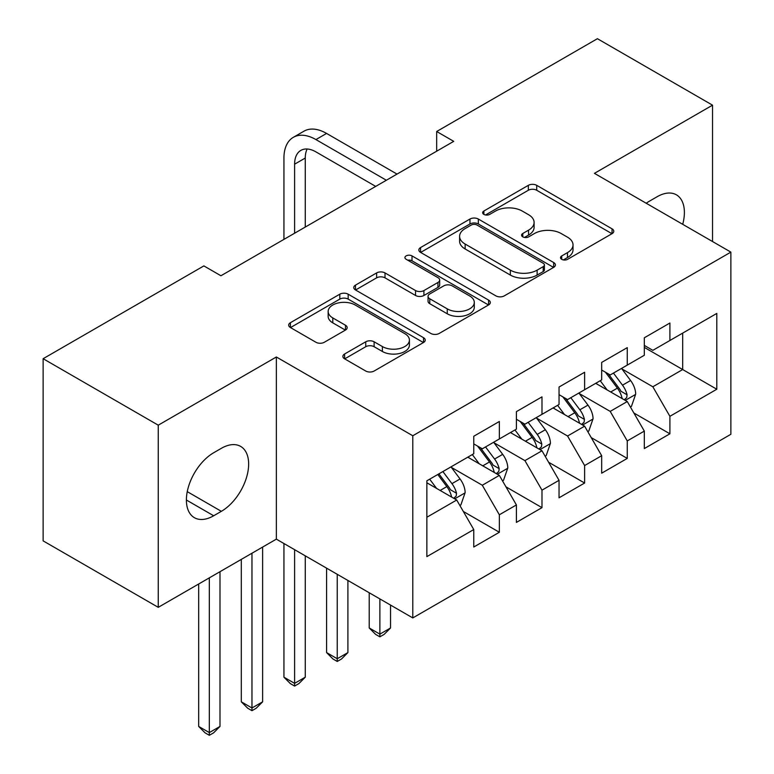 <?xml version="1.0" encoding="UTF-8"?>
<svg xmlns="http://www.w3.org/2000/svg" width="774" height="774" viewBox="0 0 774 774"><rect width="100%" height="100%" fill="white"/><g stroke="black" fill="none" stroke-linecap="round" stroke-linejoin="round"><path stroke-width="1.16" d="M561.721 259.338A4.141 2.39 0 0 0 567.574 259.338L612.041 233.661A5.921 3.415 0 0 0 613.782 231.242A5.921 3.415 0 0 0 612.041 228.833L536.711 185.334A5.921 3.415 0 0 0 528.342 185.334L483.876 211.012A4.141 2.39 0 0 0 482.666 212.695A4.141 2.39 0 0 0 483.876 214.388A4.141 2.39 0 0 0 489.739 214.388L495.486 211.07A18.944 10.933 0 0 1 522.276 211.07L528.555 214.698A18.944 10.933 0 0 1 534.099 222.428A18.944 10.933 0 0 1 528.555 230.159L522.798 233.477A4.141 2.39 0 0 0 521.579 235.17A4.141 2.39 0 0 0 522.798 236.863A4.141 2.39 0 0 0 528.652 236.863L534.408 233.545A18.944 10.933 0 0 1 561.198 233.545L567.477 237.163A18.944 10.933 0 0 1 573.021 244.894A18.944 10.933 0 0 1 567.477 252.624L561.721 255.952A4.141 2.39 0 0 0 560.502 257.645A4.141 2.39 0 0 0 561.721 259.338L561.721 255.952M344.614 353.989A5.921 3.415 0 0 0 342.882 356.408A5.921 3.415 0 0 0 344.614 358.826L365.754 371.027A5.921 3.415 0 0 0 374.123 371.027L423.504 342.514A5.921 3.415 0 0 0 425.236 340.096A5.921 3.415 0 0 0 423.504 337.677L348.174 294.188A5.921 3.415 0 0 0 339.805 294.188L290.414 322.7A5.921 3.415 0 0 0 288.683 325.119A5.921 3.415 0 0 0 290.414 327.528L315.947 342.272A5.921 3.415 0 0 0 324.316 342.272L345.456 330.072A5.921 3.415 0 0 0 347.187 327.654A5.921 3.415 0 0 0 345.456 325.235L332.791 317.93A15.828 9.143 0 0 1 328.157 311.467A15.828 9.143 0 0 1 337.928 303.021A15.828 9.143 0 0 1 355.179 305.004L404.773 333.633A15.828 9.143 0 0 1 409.417 340.096A15.828 9.143 0 0 1 399.645 348.542A15.828 9.143 0 0 1 382.385 346.558L374.123 341.789A5.921 3.415 0 0 0 365.754 341.789L344.614 353.989L344.614 358.826M158.254 425.178L158.254 607.338L276.357 539.149L276.357 356.988L158.254 425.178L43.131 358.71L203.872 265.908L220.929 275.757L453.728 141.352L436.671 131.503L436.671 151.201M276.357 356.988L412.794 435.762L730.869 252.121L730.869 434.291L412.794 617.923L412.794 435.762M712.535 241.536L712.535 105.167L594.432 173.347L730.869 252.121M712.535 105.167L597.412 38.7L436.671 131.503M495.911 295.881A5.921 3.415 0 0 0 504.28 295.881L553.662 267.369A5.921 3.415 0 0 0 555.393 264.95A5.921 3.415 0 0 0 553.662 262.531L478.332 219.042A5.921 3.415 0 0 0 469.963 219.042L420.572 247.554A5.921 3.415 0 0 0 418.84 249.973A5.921 3.415 0 0 0 420.572 252.392L495.911 295.881M407.792 260.228A4.141 2.39 0 0 1 412 260.819L412 255.894L488.588 300.109A5.921 3.415 0 0 1 490.319 302.528A5.921 3.415 0 0 1 488.588 304.937L439.197 333.449A5.921 3.415 0 0 1 430.828 333.449L355.498 289.96L355.498 285.132A5.921 3.415 0 0 0 353.766 287.541A5.921 3.415 0 0 0 355.498 289.96M355.498 285.132L376.628 272.922A5.921 3.415 0 0 1 385.007 272.922L415.551 290.56A5.921 3.415 0 0 0 423.92 290.56L437.949 282.471A5.921 3.415 0 0 0 439.68 280.053A5.921 3.415 0 0 0 437.949 277.634L406.137 259.271A4.141 2.39 0 0 1 404.928 257.578A4.141 2.39 0 0 1 407.482 255.372A4.141 2.39 0 0 1 412 255.894M644.316 347.391L682.687 369.546L682.687 333.11L716.801 313.422L669.897 340.492L669.897 323.019L644.316 337.793L644.316 355.266L627.259 365.115L627.259 347.632L601.679 362.406L601.679 379.879L584.622 389.728L584.622 372.255L559.041 387.019L559.041 404.502L541.984 414.342L541.984 396.868L516.403 411.642L516.403 429.115L499.346 438.964L499.346 421.482L473.765 436.255L473.765 453.728L426.861 480.809L426.861 556.632L473.765 529.551L456.708 500.014L426.861 482.783M716.801 313.422L716.801 389.235L669.897 416.315L652.84 386.777L621.928 368.927M633.867 412.997L669.897 433.798L669.897 416.315M669.897 433.798L644.316 448.562L644.316 431.089L627.259 440.928L610.202 411.391L579.291 393.55M591.23 437.61L627.259 458.411L627.259 440.928M627.259 458.411L601.679 473.185L601.679 455.702L584.622 465.551L567.565 436.014L536.653 418.163M548.592 462.223L584.622 483.024L584.622 465.551M584.622 483.024L559.041 497.798L559.041 480.315L541.984 490.165L524.927 460.627L494.015 442.776M505.954 486.846L541.984 507.647L541.984 490.165M541.984 507.647L516.403 522.411L516.403 504.938L499.346 514.778L482.299 485.24L451.377 467.399M463.316 511.459L499.346 532.26L499.346 514.778M499.346 532.26L473.765 547.024L473.765 529.551M473.765 443.889L482.299 448.814L499.346 438.964M426.861 517.245L456.708 500.014M516.403 419.266L524.927 424.191L541.984 414.342M482.299 485.24L499.346 475.391L467.796 457.182M516.403 504.938L499.346 475.391M559.041 394.653L567.565 399.577L584.622 389.728M524.927 460.627L541.984 450.778L510.434 432.56M559.041 480.315L541.984 450.778M601.679 370.04L610.202 374.964L627.259 365.115M567.565 436.014L584.622 426.164L553.071 407.946M601.679 455.702L584.622 426.164M644.316 345.417L652.84 350.341L669.897 340.492M610.202 411.391L627.259 401.542L595.709 383.333M644.316 431.089L627.259 401.542M43.131 358.71L43.131 540.871L158.254 607.338M276.357 539.149L412.794 617.923M652.84 386.777L682.687 369.546L716.801 389.235M682.716 224.325A38.594 22.282 120 0 0 676.399 194.825A38.594 22.282 120 0 0 657.107 196.741L649.434 201.172A38.594 22.282 120 0 0 646.213 203.243M213.682 452.751A38.594 22.282 120 0 0 188.469 486.749A38.594 22.282 120 0 0 194.38 517.68A38.594 22.282 120 0 0 213.682 515.765L221.354 511.333A38.594 22.282 120 0 0 246.567 477.326A38.594 22.282 120 0 0 240.646 446.404A38.594 22.282 120 0 0 221.354 448.32L213.682 452.751M563.375 259.919L567.477 257.548A18.944 10.933 0 0 0 573.021 249.818L573.021 244.894M534.099 222.428L534.099 227.353A18.944 10.933 0 0 1 528.555 235.083L524.453 237.444M611.963 233.709L536.711 190.259A5.921 3.415 0 0 0 528.342 190.259L485.53 214.978M553.584 267.417L478.332 223.967A5.921 3.415 0 0 0 469.963 223.967L420.65 252.43M543.203 266.643A4.141 2.39 0 0 0 544.412 264.95A4.141 2.39 0 0 0 543.203 263.257L477.074 225.079A4.141 2.39 0 0 0 471.211 225.079L465.145 228.591A18.944 10.933 0 0 0 459.601 236.322A18.944 10.933 0 0 0 465.145 244.052L510.347 270.145A18.944 10.933 0 0 0 537.127 270.145L543.203 266.643L543.203 271.568A4.141 2.39 0 0 0 544.412 269.874L544.412 264.95M459.601 236.322L459.601 241.246A18.944 10.933 0 0 0 465.145 248.976L465.145 244.052M543.203 271.568L537.127 275.07A18.944 10.933 0 0 1 510.347 275.07L465.145 248.976M355.576 290.008L376.628 277.847L376.628 272.922M439.68 280.053L439.68 284.977A5.921 3.415 0 0 1 437.949 287.396L423.92 295.484A5.921 3.415 0 0 1 415.551 295.484L385.007 277.847A5.921 3.415 0 0 0 376.628 277.847M412 260.819L488.51 304.985M447.256 308.865A15.828 9.143 0 0 0 464.506 310.848A15.828 9.143 0 0 0 474.288 302.402A15.828 9.143 0 0 0 469.644 295.939L452.171 285.848A5.921 3.415 0 0 0 443.802 285.848L429.783 293.946A5.921 3.415 0 0 0 428.051 296.365A5.921 3.415 0 0 0 429.783 298.783L447.256 308.865L447.256 313.789A15.828 9.143 0 0 0 464.506 315.773A15.828 9.143 0 0 0 474.288 307.326L474.288 302.402M428.051 296.365L428.051 301.289A5.921 3.415 0 0 0 429.783 303.698L429.783 298.783M447.256 313.789L429.783 303.698M409.417 340.096L409.417 345.02A15.828 9.143 0 0 1 399.645 353.466A15.828 9.143 0 0 1 382.385 351.483L374.123 346.713A5.921 3.415 0 0 0 365.754 346.713L344.691 358.865M328.157 311.467L328.157 316.392A15.828 9.143 0 0 0 332.791 322.855L332.791 317.93M345.378 330.111L332.791 322.855M423.426 342.563L348.174 299.112A5.921 3.415 0 0 0 339.805 299.112L290.502 327.576M630.413 407.008L631.439 406.418L635.696 394.111A15.983 9.23 -120 0 0 630.597 380.508L621.541 368.414M607.106 389.912L600.227 380.721M597.006 384.078L596.222 383.033M624.25 399.81L626.727 397.584L627.075 394.788A15.983 9.23 -120 0 0 622.499 385.181L613.443 373.087M608.277 373.842L619.461 388.78A8.137 4.702 60 0 1 620.942 391.247L627.075 394.788M605.462 372.226L617.381 388.132A15.983 9.23 60 0 1 621.957 397.749L622.277 398.668M379.879 598.921L379.879 634.129L390.541 627.975L390.541 605.074M390.541 627.975L384.146 634.37L379.879 636.838L375.613 634.37L369.217 627.975L369.217 592.768M369.217 627.975L379.879 634.129L379.879 636.838M283.942 239.369L283.942 158.041A45.221 26.113 60 0 1 293.317 137.337L303.969 131.183A45.221 26.113 60 0 1 326.58 133.428L397.023 174.092M293.317 137.337A45.221 26.113 60 0 1 315.927 139.581L386.361 180.245M375.7 186.399L315.927 151.888A30.147 17.405 -120 0 0 300.854 150.398A30.147 17.405 -120 0 0 294.604 164.194L294.604 233.216M307.152 149.005A30.147 17.405 -120 0 0 305.266 158.041L305.266 227.063M587.776 431.631L588.801 431.041L593.068 418.724A15.983 9.23 -120 0 0 587.969 405.121L578.904 393.028M564.469 414.525L557.59 405.334M554.368 408.691L553.584 407.646M581.613 424.423L584.089 422.198L584.438 419.411A15.983 9.23 -120 0 0 579.861 409.794L570.806 397.71M565.639 398.465L576.824 413.393A8.137 4.702 60 0 1 578.304 415.87L584.438 419.411M562.824 396.839L574.743 412.755A15.983 9.23 60 0 1 579.32 422.362L579.649 423.291M337.241 574.308L337.241 658.742L347.903 652.588L347.903 580.461M347.903 652.588L341.508 658.993L337.241 661.451L332.975 658.993L326.58 652.588L326.58 568.155M326.58 652.588L337.241 658.742L337.241 661.451M545.138 456.244L546.163 455.654L550.43 443.347A15.983 9.23 -120 0 0 545.331 429.734L536.266 417.65M521.84 439.148L514.952 429.957M511.73 433.314L510.946 432.269M538.975 449.036L541.452 446.811L541.8 444.024A15.983 9.23 -120 0 0 537.224 434.417L528.168 422.323M523.001 423.078L534.186 438.007A8.137 4.702 60 0 1 535.666 440.483L541.8 444.024M520.186 421.453L532.106 437.368A15.983 9.23 60 0 1 536.682 446.975L537.011 447.904M294.604 549.685L294.604 683.355L305.266 677.202L305.266 555.838M305.266 677.202L298.87 683.606L294.604 686.064L290.337 683.606L283.942 677.202L283.942 543.532M283.942 677.202L294.604 683.355L294.604 686.064M502.5 480.857L503.526 480.267L507.792 467.96A15.983 9.23 -120 0 0 502.694 454.357L493.628 442.264M479.203 463.761L472.314 454.57M469.092 457.927L468.309 456.883M496.337 473.659L498.814 471.434L499.162 468.638A15.983 9.23 -120 0 0 494.586 459.03L485.53 446.937M480.364 447.691L491.548 462.629A8.137 4.702 60 0 1 493.028 465.097L499.162 468.638M477.548 446.066L489.468 461.981A15.983 9.23 60 0 1 494.044 471.598L494.373 472.517M251.966 553.236L251.966 707.978L262.628 701.824L262.628 547.083M262.628 701.824L256.233 708.22L251.966 710.687L247.709 708.22L241.304 701.824L241.304 559.389M241.304 701.824L251.966 707.978L251.966 710.687M459.862 505.48L460.888 504.89L465.155 492.574A15.983 9.23 -120 0 0 460.056 478.971L450.99 466.877M436.565 488.375L429.676 479.183M453.699 498.272L456.176 496.047L456.525 493.261A15.983 9.23 -120 0 0 451.948 483.644L442.892 471.56M438.887 473.872L448.91 487.243A8.137 4.702 60 0 1 450.391 489.719L456.525 493.261M437.774 474.51L446.84 486.604A15.983 9.23 60 0 1 451.406 496.211L451.735 497.14M209.328 577.849L209.328 732.591L219.99 726.438L219.99 571.696M219.99 726.438L213.595 732.843L209.328 735.3L205.071 732.843L198.676 726.438L198.676 584.002M198.676 726.438L209.328 732.591L209.328 735.3M567.477 257.548L567.477 252.624M522.798 236.863L522.798 233.477M528.555 235.083L528.555 230.159M483.876 214.388L483.876 211.012M528.342 190.259L528.342 185.334M536.711 190.259L536.711 185.334M612.041 233.661L612.041 228.833M420.572 252.392L420.572 247.554M469.963 223.967L469.963 219.042M478.332 223.967L478.332 219.042M553.662 267.369L553.662 262.531M510.347 275.07L510.347 270.145M537.127 275.07L537.127 270.145M385.007 277.847L385.007 272.922M415.551 295.484L415.551 290.56M423.92 295.484L423.92 290.56M437.949 287.396L437.949 282.471M488.588 304.937L488.588 300.109M365.754 346.713L365.754 341.789M374.123 346.713L374.123 341.789M382.385 351.483L382.385 346.558M345.456 330.072L345.456 325.235M290.414 327.528L290.414 322.7M339.805 299.112L339.805 294.188M348.174 299.112L348.174 294.188M423.504 342.514L423.504 337.677M186.389 500.014L213.682 515.765M187.26 491.645L221.354 511.333M625.257 400.39L635.599 394.421M622.499 385.181L630.597 380.508M610.705 391.992L617.381 388.132M326.58 133.428L315.927 139.581M305.266 158.041L294.604 164.194M582.619 425.003L592.961 419.034M579.861 409.794L587.969 405.121M568.068 416.606L574.743 412.755M539.981 449.626L550.324 443.657M537.224 434.417L545.331 429.734M525.43 441.219L532.106 437.368M497.343 474.239L507.686 468.27M494.586 459.03L502.694 454.357M482.792 465.842L489.468 461.981M454.706 498.853L465.048 492.883M451.948 483.644L460.056 478.971M440.164 490.455L446.84 486.604"/></g></svg>
